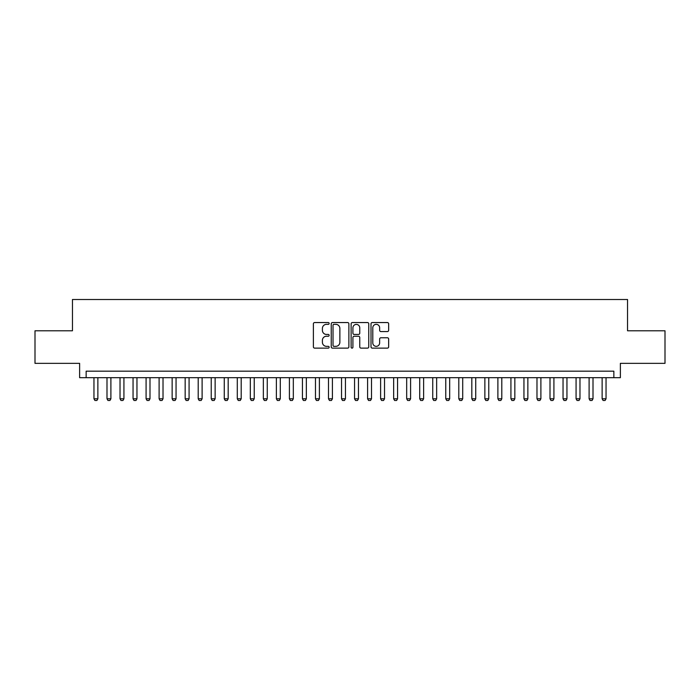 <?xml version="1.0" encoding="UTF-8"?>
<svg xmlns="http://www.w3.org/2000/svg" width="700" height="700" viewBox="0 0 700 700"><rect width="100%" height="100%" fill="white"/><g stroke="black" fill="none" stroke-linecap="round" stroke-linejoin="round"><path stroke-width="1.05" d="M329.149 323.444A0.893 0.893 0 0 0 328.256 322.551L314.668 322.551A1.277 1.277 0 0 0 313.39 323.829L313.39 346.85A1.277 1.277 0 0 0 314.668 348.127L328.256 348.127A0.893 0.893 0 0 0 329.149 347.235A0.893 0.893 0 0 0 328.256 346.342L326.498 346.342A4.095 4.095 0 0 1 322.402 342.248L322.402 340.331A4.095 4.095 0 0 1 326.498 336.236L328.256 336.236A0.893 0.893 0 0 0 329.149 335.344A0.893 0.893 0 0 0 328.256 334.442L326.498 334.442A4.095 4.095 0 0 1 322.402 330.356L322.402 328.431A4.095 4.095 0 0 1 326.498 324.345L328.256 324.345A0.893 0.893 0 0 0 329.149 323.444M387.38 331.572A1.277 1.277 0 0 0 388.658 330.286L388.658 323.829A1.277 1.277 0 0 0 387.38 322.551L372.286 322.551A1.277 1.277 0 0 0 371.009 323.829L371.009 346.85A1.277 1.277 0 0 0 372.286 348.127L387.38 348.127A1.277 1.277 0 0 0 388.658 346.85L388.658 339.054A1.277 1.277 0 0 0 387.38 337.767L380.922 337.767A1.277 1.277 0 0 0 379.636 339.054L379.636 342.921A3.421 3.421 0 0 1 376.215 346.342A3.421 3.421 0 0 1 372.794 342.921L372.794 327.766A3.421 3.421 0 0 1 376.215 324.345A3.421 3.421 0 0 1 379.636 327.766L379.636 330.286A1.277 1.277 0 0 0 380.922 331.572L387.38 331.572M613.856 377.685L620.375 377.685L620.375 363.352L665 363.352L665 330.785L627.541 330.785L627.541 299.512L72.459 299.512L72.459 330.785L35 330.785L35 363.352L79.625 363.352L79.625 377.685L613.856 377.685L613.856 371.175L86.144 371.175L86.144 377.685M348.88 323.829A1.277 1.277 0 0 0 347.602 322.551L332.509 322.551A1.277 1.277 0 0 0 331.231 323.829L331.231 346.85A1.277 1.277 0 0 0 332.509 348.127L347.602 348.127A1.277 1.277 0 0 0 348.88 346.85L348.88 323.829M352.398 322.551L367.491 322.551A1.277 1.277 0 0 1 368.769 323.829L368.769 346.85A1.277 1.277 0 0 1 367.491 348.127L361.034 348.127A1.277 1.277 0 0 1 359.756 346.85L359.756 337.514A1.277 1.277 0 0 0 358.47 336.236L354.191 336.236A1.277 1.277 0 0 0 352.914 337.514L352.914 347.235A0.893 0.893 0 0 1 352.012 348.127A0.893 0.893 0 0 1 351.12 347.235L351.12 323.829A1.277 1.277 0 0 1 352.398 322.551M333.918 324.345A0.893 0.893 0 0 0 333.025 325.238L333.025 345.441A0.893 0.893 0 0 0 333.918 346.342L335.773 346.342A4.095 4.095 0 0 0 339.868 342.248L339.868 328.431A4.095 4.095 0 0 0 335.773 324.345L333.918 324.345M359.756 327.828A3.421 3.421 0 0 0 356.335 324.406A3.421 3.421 0 0 0 352.914 327.828L352.914 333.165A1.277 1.277 0 0 0 354.191 334.442L358.47 334.442A1.277 1.277 0 0 0 359.756 333.165L359.756 327.828M93.957 377.685L93.957 398.799L97.869 398.799L97.869 377.685M97.869 398.799L96.889 400.488L94.938 400.488L93.957 398.799M106.995 377.685L106.995 398.799L110.897 398.799L110.897 377.685M110.897 398.799L109.926 400.488L107.966 400.488L106.995 398.799M120.024 377.685L120.024 398.799L123.926 398.799L123.926 377.685M123.926 398.799L122.955 400.488L120.995 400.488L120.024 398.799M133.053 377.685L133.053 398.799L136.964 398.799L136.964 377.685M136.964 398.799L135.984 400.488L134.024 400.488L133.053 398.799M146.081 377.685L146.081 398.799L149.992 398.799L149.992 377.685M149.992 398.799L149.013 400.488L147.061 400.488L146.081 398.799M159.11 377.685L159.11 398.799L163.021 398.799L163.021 377.685M163.021 398.799L162.041 400.488L160.09 400.488L159.11 398.799M172.139 377.685L172.139 398.799L176.05 398.799L176.05 377.685M176.05 398.799L175.07 400.488L173.119 400.488L172.139 398.799M185.168 377.685L185.168 398.799L189.079 398.799L189.079 377.685M189.079 398.799L188.099 400.488L186.148 400.488L185.168 398.799M198.196 377.685L198.196 398.799L202.107 398.799L202.107 377.685M202.107 398.799L201.136 400.488L199.176 400.488L198.196 398.799M211.234 377.685L211.234 398.799L215.136 398.799L215.136 377.685M215.136 398.799L214.165 400.488L212.205 400.488L211.234 398.799M224.263 377.685L224.263 398.799L228.174 398.799L228.174 377.685M228.174 398.799L227.194 400.488L225.234 400.488L224.263 398.799M237.291 377.685L237.291 398.799L241.203 398.799L241.203 377.685M241.203 398.799L240.223 400.488L238.271 400.488L237.291 398.799M250.32 377.685L250.32 398.799L254.231 398.799L254.231 377.685M254.231 398.799L253.251 400.488L251.3 400.488L250.32 398.799M263.349 377.685L263.349 398.799L267.26 398.799L267.26 377.685M267.26 398.799L266.28 400.488L264.329 400.488L263.349 398.799M276.377 377.685L276.377 398.799L280.289 398.799L280.289 377.685M280.289 398.799L279.309 400.488L277.358 400.488L276.377 398.799M289.406 377.685L289.406 398.799L293.317 398.799L293.317 377.685M293.317 398.799L292.346 400.488L290.386 400.488L289.406 398.799M302.444 377.685L302.444 398.799L306.346 398.799L306.346 377.685M306.346 398.799L305.375 400.488L303.415 400.488L302.444 398.799M315.473 377.685L315.473 398.799L319.384 398.799L319.384 377.685M319.384 398.799L318.404 400.488L316.444 400.488L315.473 398.799M328.501 377.685L328.501 398.799L332.412 398.799L332.412 377.685M332.412 398.799L331.433 400.488L329.481 400.488L328.501 398.799M341.53 377.685L341.53 398.799L345.441 398.799L345.441 377.685M345.441 398.799L344.461 400.488L342.51 400.488L341.53 398.799M354.559 377.685L354.559 398.799L358.47 398.799L358.47 377.685M358.47 398.799L357.49 400.488L355.539 400.488L354.559 398.799M367.588 377.685L367.588 398.799L371.499 398.799L371.499 377.685M371.499 398.799L370.519 400.488L368.567 400.488L367.588 398.799M380.616 377.685L380.616 398.799L384.527 398.799L384.527 377.685M384.527 398.799L383.556 400.488L381.596 400.488L380.616 398.799M393.654 377.685L393.654 398.799L397.556 398.799L397.556 377.685M397.556 398.799L396.585 400.488L394.625 400.488L393.654 398.799M406.683 377.685L406.683 398.799L410.594 398.799L410.594 377.685M410.594 398.799L409.614 400.488L407.654 400.488L406.683 398.799M419.711 377.685L419.711 398.799L423.623 398.799L423.623 377.685M423.623 398.799L422.642 400.488L420.691 400.488L419.711 398.799M432.74 377.685L432.74 398.799L436.651 398.799L436.651 377.685M436.651 398.799L435.671 400.488L433.72 400.488L432.74 398.799M445.769 377.685L445.769 398.799L449.68 398.799L449.68 377.685M449.68 398.799L448.7 400.488L446.749 400.488L445.769 398.799M458.798 377.685L458.798 398.799L462.709 398.799L462.709 377.685M462.709 398.799L461.729 400.488L459.778 400.488L458.798 398.799M471.826 377.685L471.826 398.799L475.738 398.799L475.738 377.685M475.738 398.799L474.766 400.488L472.806 400.488L471.826 398.799M484.864 377.685L484.864 398.799L488.766 398.799L488.766 377.685M488.766 398.799L487.795 400.488L485.835 400.488L484.864 398.799M497.892 377.685L497.892 398.799L501.804 398.799L501.804 377.685M501.804 398.799L500.824 400.488L498.864 400.488L497.892 398.799M510.921 377.685L510.921 398.799L514.832 398.799L514.832 377.685M514.832 398.799L513.852 400.488L511.901 400.488L510.921 398.799M523.95 377.685L523.95 398.799L527.861 398.799L527.861 377.685M527.861 398.799L526.881 400.488L524.93 400.488L523.95 398.799M536.979 377.685L536.979 398.799L540.89 398.799L540.89 377.685M540.89 398.799L539.91 400.488L537.959 400.488L536.979 398.799M550.008 377.685L550.008 398.799L553.919 398.799L553.919 377.685M553.919 398.799L552.939 400.488L550.988 400.488L550.008 398.799M563.036 377.685L563.036 398.799L566.947 398.799L566.947 377.685M566.947 398.799L565.976 400.488L564.016 400.488L563.036 398.799M576.074 377.685L576.074 398.799L579.976 398.799L579.976 377.685M579.976 398.799L579.005 400.488L577.045 400.488L576.074 398.799M589.102 377.685L589.102 398.799L593.005 398.799L593.005 377.685M593.005 398.799L592.034 400.488L590.074 400.488L589.102 398.799M602.131 377.685L602.131 398.799L606.043 398.799L606.043 377.685M606.043 398.799L605.062 400.488L603.111 400.488L602.131 398.799"/></g></svg>
